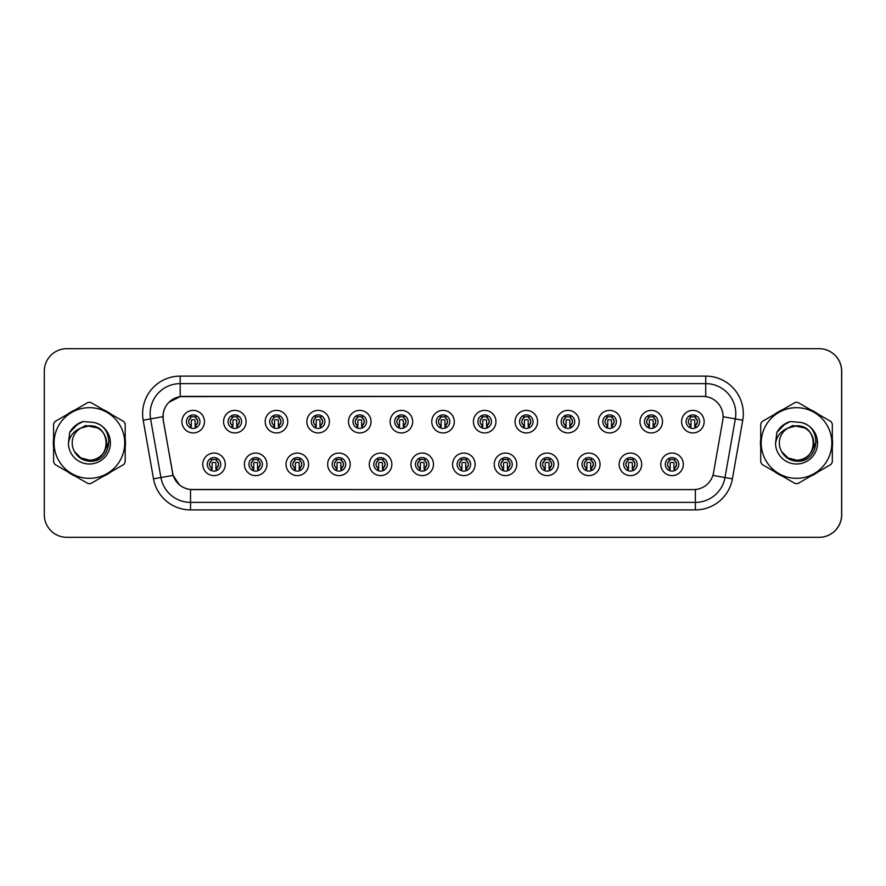 <?xml version="1.0" encoding="UTF-8"?>
<svg xmlns="http://www.w3.org/2000/svg" width="886" height="886" viewBox="0 0 886 886"><rect width="100%" height="100%" fill="white"/><g stroke="black" fill="none" stroke-linecap="round" stroke-linejoin="round"><path stroke-width="1.33" d="M266.93 464.342A11.274 11.274 0 0 1 255.655 475.616A11.274 11.274 0 0 1 244.381 464.342A11.274 11.274 0 0 1 255.655 453.067A11.274 11.274 0 0 1 266.93 464.342M248.888 464.342A6.767 6.767 0 0 0 255.655 471.108A6.767 6.767 0 0 0 262.422 464.342A6.767 6.767 0 0 0 255.655 457.586A6.767 6.767 0 0 0 248.888 464.342M308.572 464.342A11.274 11.274 0 0 1 297.297 475.616A11.274 11.274 0 0 1 286.023 464.342A11.274 11.274 0 0 1 297.297 453.067A11.274 11.274 0 0 1 308.572 464.342M290.53 464.342A6.767 6.767 0 0 0 297.297 471.108A6.767 6.767 0 0 0 304.064 464.342A6.767 6.767 0 0 0 297.297 457.586A6.767 6.767 0 0 0 290.53 464.342M350.214 464.342A11.274 11.274 0 0 1 338.939 475.616A11.274 11.274 0 0 1 327.665 464.342A11.274 11.274 0 0 1 338.939 453.067A11.274 11.274 0 0 1 350.214 464.342M332.172 464.342A6.767 6.767 0 0 0 338.939 471.108A6.767 6.767 0 0 0 345.706 464.342A6.767 6.767 0 0 0 338.939 457.586A6.767 6.767 0 0 0 332.172 464.342M391.856 464.342A11.274 11.274 0 0 1 380.581 475.616A11.274 11.274 0 0 1 369.307 464.342A11.274 11.274 0 0 1 380.581 453.067A11.274 11.274 0 0 1 391.856 464.342M373.814 464.342A6.767 6.767 0 0 0 380.581 471.108A6.767 6.767 0 0 0 387.337 464.342A6.767 6.767 0 0 0 380.581 457.586A6.767 6.767 0 0 0 373.814 464.342M433.487 464.342A11.274 11.274 0 0 1 422.212 475.616A11.274 11.274 0 0 1 410.938 464.342A11.274 11.274 0 0 1 422.212 453.067A11.274 11.274 0 0 1 433.487 464.342M415.456 464.342A6.767 6.767 0 0 0 422.212 471.108A6.767 6.767 0 0 0 428.979 464.342A6.767 6.767 0 0 0 422.212 457.586A6.767 6.767 0 0 0 415.456 464.342M475.129 464.342A11.274 11.274 0 0 1 463.854 475.616A11.274 11.274 0 0 1 452.58 464.342A11.274 11.274 0 0 1 463.854 453.067A11.274 11.274 0 0 1 475.129 464.342M457.098 464.342A6.767 6.767 0 0 0 463.854 471.108A6.767 6.767 0 0 0 470.621 464.342A6.767 6.767 0 0 0 463.854 457.586A6.767 6.767 0 0 0 457.098 464.342M516.771 464.342A11.274 11.274 0 0 1 505.496 475.616A11.274 11.274 0 0 1 494.222 464.342A11.274 11.274 0 0 1 505.496 453.067A11.274 11.274 0 0 1 516.771 464.342M498.729 464.342A6.767 6.767 0 0 0 505.496 471.108A6.767 6.767 0 0 0 512.263 464.342A6.767 6.767 0 0 0 505.496 457.586A6.767 6.767 0 0 0 498.729 464.342M558.413 464.342A11.274 11.274 0 0 1 547.138 475.616A11.274 11.274 0 0 1 535.864 464.342A11.274 11.274 0 0 1 547.138 453.067A11.274 11.274 0 0 1 558.413 464.342M540.371 464.342A6.767 6.767 0 0 0 547.138 471.108A6.767 6.767 0 0 0 553.905 464.342A6.767 6.767 0 0 0 547.138 457.586A6.767 6.767 0 0 0 540.371 464.342M600.055 464.342A11.274 11.274 0 0 1 588.78 475.616A11.274 11.274 0 0 1 577.506 464.342A11.274 11.274 0 0 1 588.78 453.067A11.274 11.274 0 0 1 600.055 464.342M582.013 464.342A6.767 6.767 0 0 0 588.78 471.108A6.767 6.767 0 0 0 595.547 464.342A6.767 6.767 0 0 0 588.78 457.586A6.767 6.767 0 0 0 582.013 464.342M641.697 464.342A11.274 11.274 0 0 1 630.422 475.616A11.274 11.274 0 0 1 619.148 464.342A11.274 11.274 0 0 1 630.422 453.067A11.274 11.274 0 0 1 641.697 464.342M623.655 464.342A6.767 6.767 0 0 0 630.422 471.108A6.767 6.767 0 0 0 637.178 464.342A6.767 6.767 0 0 0 630.422 457.586A6.767 6.767 0 0 0 623.655 464.342M683.327 464.342A11.274 11.274 0 0 1 672.053 475.616A11.274 11.274 0 0 1 660.779 464.342A11.274 11.274 0 0 1 672.053 453.067A11.274 11.274 0 0 1 683.327 464.342M665.297 464.342A6.767 6.767 0 0 0 672.053 471.108A6.767 6.767 0 0 0 678.82 464.342A6.767 6.767 0 0 0 672.053 457.586A6.767 6.767 0 0 0 665.297 464.342M225.288 464.342A11.274 11.274 0 0 1 214.013 475.616A11.274 11.274 0 0 1 202.739 464.342A11.274 11.274 0 0 1 214.013 453.067A11.274 11.274 0 0 1 225.288 464.342M207.258 464.342A6.767 6.767 0 0 0 214.013 471.108A6.767 6.767 0 0 0 220.78 464.342A6.767 6.767 0 0 0 214.013 457.586A6.767 6.767 0 0 0 207.258 464.342M246.109 421.658A11.274 11.274 0 0 1 234.834 432.933A11.274 11.274 0 0 1 223.56 421.658A11.274 11.274 0 0 1 234.834 410.384A11.274 11.274 0 0 1 246.109 421.658M228.067 421.658A6.767 6.767 0 0 0 234.834 428.414A6.767 6.767 0 0 0 241.601 421.658A6.767 6.767 0 0 0 234.834 414.892A6.767 6.767 0 0 0 228.067 421.658M287.751 421.658A11.274 11.274 0 0 1 276.476 432.933A11.274 11.274 0 0 1 265.202 421.658A11.274 11.274 0 0 1 276.476 410.384A11.274 11.274 0 0 1 287.751 421.658M269.709 421.658A6.767 6.767 0 0 0 276.476 428.414A6.767 6.767 0 0 0 283.243 421.658A6.767 6.767 0 0 0 276.476 414.892A6.767 6.767 0 0 0 269.709 421.658M329.393 421.658A11.274 11.274 0 0 1 318.118 432.933A11.274 11.274 0 0 1 306.844 421.658A11.274 11.274 0 0 1 318.118 410.384A11.274 11.274 0 0 1 329.393 421.658M311.351 421.658A6.767 6.767 0 0 0 318.118 428.414A6.767 6.767 0 0 0 324.885 421.658A6.767 6.767 0 0 0 318.118 414.892A6.767 6.767 0 0 0 311.351 421.658M371.035 421.658A11.274 11.274 0 0 1 359.76 432.933A11.274 11.274 0 0 1 348.486 421.658A11.274 11.274 0 0 1 359.76 410.384A11.274 11.274 0 0 1 371.035 421.658M352.993 421.658A6.767 6.767 0 0 0 359.76 428.414A6.767 6.767 0 0 0 366.527 421.658A6.767 6.767 0 0 0 359.76 414.892A6.767 6.767 0 0 0 352.993 421.658M412.677 421.658A11.274 11.274 0 0 1 401.402 432.933A11.274 11.274 0 0 1 390.128 421.658A11.274 11.274 0 0 1 401.402 410.384A11.274 11.274 0 0 1 412.677 421.658M394.635 421.658A6.767 6.767 0 0 0 401.402 428.414A6.767 6.767 0 0 0 408.158 421.658A6.767 6.767 0 0 0 401.402 414.892A6.767 6.767 0 0 0 394.635 421.658M454.308 421.658A11.274 11.274 0 0 1 443.033 432.933A11.274 11.274 0 0 1 431.759 421.658A11.274 11.274 0 0 1 443.033 410.384A11.274 11.274 0 0 1 454.308 421.658M436.277 421.658A6.767 6.767 0 0 0 443.033 428.414A6.767 6.767 0 0 0 449.8 421.658A6.767 6.767 0 0 0 443.033 414.892A6.767 6.767 0 0 0 436.277 421.658M495.95 421.658A11.274 11.274 0 0 1 484.675 432.933A11.274 11.274 0 0 1 473.401 421.658A11.274 11.274 0 0 1 484.675 410.384A11.274 11.274 0 0 1 495.95 421.658M477.908 421.658A6.767 6.767 0 0 0 484.675 428.414A6.767 6.767 0 0 0 491.442 421.658A6.767 6.767 0 0 0 484.675 414.892A6.767 6.767 0 0 0 477.908 421.658M537.592 421.658A11.274 11.274 0 0 1 526.317 432.933A11.274 11.274 0 0 1 515.043 421.658A11.274 11.274 0 0 1 526.317 410.384A11.274 11.274 0 0 1 537.592 421.658M519.55 421.658A6.767 6.767 0 0 0 526.317 428.414A6.767 6.767 0 0 0 533.084 421.658A6.767 6.767 0 0 0 526.317 414.892A6.767 6.767 0 0 0 519.55 421.658M579.234 421.658A11.274 11.274 0 0 1 567.959 432.933A11.274 11.274 0 0 1 556.685 421.658A11.274 11.274 0 0 1 567.959 410.384A11.274 11.274 0 0 1 579.234 421.658M561.192 421.658A6.767 6.767 0 0 0 567.959 428.414A6.767 6.767 0 0 0 574.726 421.658A6.767 6.767 0 0 0 567.959 414.892A6.767 6.767 0 0 0 561.192 421.658M620.876 421.658A11.274 11.274 0 0 1 609.601 432.933A11.274 11.274 0 0 1 598.327 421.658A11.274 11.274 0 0 1 609.601 410.384A11.274 11.274 0 0 1 620.876 421.658M602.834 421.658A6.767 6.767 0 0 0 609.601 428.414A6.767 6.767 0 0 0 616.368 421.658A6.767 6.767 0 0 0 609.601 414.892A6.767 6.767 0 0 0 602.834 421.658M662.518 421.658A11.274 11.274 0 0 1 651.243 432.933A11.274 11.274 0 0 1 639.969 421.658A11.274 11.274 0 0 1 651.243 410.384A11.274 11.274 0 0 1 662.518 421.658M644.476 421.658A6.767 6.767 0 0 0 651.243 428.414A6.767 6.767 0 0 0 657.999 421.658A6.767 6.767 0 0 0 651.243 414.892A6.767 6.767 0 0 0 644.476 421.658M704.148 421.658A11.274 11.274 0 0 1 692.874 432.933A11.274 11.274 0 0 1 681.6 421.658A11.274 11.274 0 0 1 692.874 410.384A11.274 11.274 0 0 1 704.148 421.658M686.118 421.658A6.767 6.767 0 0 0 692.874 428.414A6.767 6.767 0 0 0 699.641 421.658A6.767 6.767 0 0 0 692.874 414.892A6.767 6.767 0 0 0 686.118 421.658M204.467 421.658A11.274 11.274 0 0 1 193.192 432.933A11.274 11.274 0 0 1 181.918 421.658A11.274 11.274 0 0 1 193.192 410.384A11.274 11.274 0 0 1 204.467 421.658M186.437 421.658A6.767 6.767 0 0 0 193.192 428.414A6.767 6.767 0 0 0 199.959 421.658A6.767 6.767 0 0 0 193.192 414.892A6.767 6.767 0 0 0 186.437 421.658M162.98 416.697A20.289 20.289 0 0 0 163.29 420.219L172.571 472.836A20.289 20.289 0 0 0 192.55 489.604L693.528 489.604A20.289 20.289 0 0 0 713.507 472.836L722.788 420.219A20.289 20.289 0 0 0 702.797 396.396L183.28 396.396A20.289 20.289 0 0 0 162.98 416.697M721.437 537.326L819.151 537.326A22.549 22.549 0 0 0 841.7 514.777L841.7 371.223A22.549 22.549 0 0 0 819.151 348.674L721.437 348.674M53.315 443A36.082 36.082 0 0 0 53.603 447.496A36.082 36.082 0 0 1 53.603 438.504A36.082 36.082 0 0 0 53.315 443M67.602 471.751A36.082 36.082 0 0 0 75.399 476.247A36.082 36.082 0 0 1 67.602 471.751M103.396 476.247A36.082 36.082 0 0 0 111.193 471.751A36.082 36.082 0 0 1 103.396 476.247M125.192 447.496A36.082 36.082 0 0 0 125.192 438.504A36.082 36.082 0 0 1 125.192 447.496M760.454 443A36.082 36.082 0 0 0 760.731 447.496A36.082 36.082 0 0 1 760.731 438.504A36.082 36.082 0 0 0 760.454 443M774.729 471.751A36.082 36.082 0 0 0 782.526 476.247A36.082 36.082 0 0 1 774.729 471.751M810.524 476.247A36.082 36.082 0 0 0 818.321 471.751A36.082 36.082 0 0 1 810.524 476.247M832.319 447.496A36.082 36.082 0 0 0 832.319 438.504A36.082 36.082 0 0 1 832.319 447.496M693.45 489.604L190.534 489.504C181.907 488.286 176.104 483.579 173.113 475.383L163.212 420.219L163.135 413.684C165.084 404.282 170.765 398.6 180.19 396.618L702.72 396.396M168.894 402.299L180.19 396.618L180.19 383.627L705.732 383.627A30.069 30.069 0 0 1 735.336 418.912L725.003 477.532A30.069 30.069 0 0 1 695.388 502.373L190.534 502.373A30.069 30.069 0 0 1 160.92 477.532L150.587 418.912A30.069 30.069 0 0 1 180.19 383.627L180.19 376.107L705.732 376.107L705.732 396.607M192.472 489.604L190.534 489.504L190.534 509.893A37.577 37.577 0 0 1 153.522 478.839L143.189 420.208A37.577 37.577 0 0 1 180.19 376.107M179.315 484.753L173.113 475.383L153.522 478.839M172.615 473.467L172.493 472.836M143.189 420.208L162.902 416.697M111.193 414.249A36.082 36.082 0 0 0 103.396 409.753A36.082 36.082 0 0 1 111.193 414.249M75.399 409.753A36.082 36.082 0 0 0 67.602 414.249A36.082 36.082 0 0 1 75.399 409.753M818.321 414.249A36.082 36.082 0 0 0 810.524 409.753A36.082 36.082 0 0 1 818.321 414.249M782.526 409.753A36.082 36.082 0 0 0 774.729 414.249A36.082 36.082 0 0 1 782.526 409.753M841.622 371.223A22.549 22.549 0 0 0 819.074 348.674L66.849 348.674A22.549 22.549 0 0 0 44.3 371.223L44.3 514.777A22.549 22.549 0 0 0 66.849 537.326L819.074 537.326A22.549 22.549 0 0 0 841.622 514.777L841.622 371.223M190.944 425.557A4.508 4.508 0 0 1 190.944 417.749C187.887 420.617 187.887 423.22 190.944 425.557L189.958 427.274L190.944 425.557M195.452 417.749C198.409 420.352 198.409 422.954 195.452 425.557L196.437 427.274L195.452 425.557C198.453 422.378 198.453 419.776 195.452 417.749L196.437 416.043L195.452 417.749A4.508 4.508 0 0 1 195.452 425.557A4.508 4.508 0 0 0 195.452 417.749M196.238 427.694L195.075 426.543L195.075 420.529A0.753 0.753 0 0 0 194.322 419.776L192.074 419.776A0.753 0.753 0 0 0 191.321 420.529L191.321 426.543L190.379 426.543M196.016 426.543L195.075 426.543M190.158 427.694L191.321 426.543M190.556 417.084A3.754 3.754 0 0 1 192.074 416.763L194.322 416.763A3.754 3.754 0 0 1 195.839 417.084M189.958 416.043L190.944 417.749A4.508 4.508 0 0 0 188.685 421.658M211.765 468.251A4.508 4.508 0 0 1 211.765 460.443L210.779 458.726L211.765 460.443C208.708 463.312 208.708 465.914 211.765 468.251L210.779 469.957L211.765 468.251M216.273 460.443C219.23 463.046 219.23 465.648 216.273 468.251L217.258 469.957L216.273 468.251C219.274 465.061 219.274 462.459 216.273 460.443L217.258 458.726L216.273 460.443A4.508 4.508 0 0 1 216.273 468.251A4.508 4.508 0 0 0 216.273 460.443M217.059 470.388L215.896 469.237L215.896 463.223A0.753 0.753 0 0 0 215.143 462.47L212.895 462.47A0.753 0.753 0 0 0 212.142 463.223L212.142 469.237L211.2 469.237M216.837 469.237L215.896 469.237M210.979 470.388L212.142 469.237M211.377 459.779A3.754 3.754 0 0 1 212.895 459.457L215.143 459.457A3.754 3.754 0 0 1 216.66 459.779M106.564 442.38A17.177 17.177 0 0 0 80.726 428.159A17.177 17.177 0 0 0 89.397 460.177C111.57 461.252 111.57 424.748 89.397 425.823L80.726 428.159L89.397 425.823C111.57 424.748 111.57 461.252 89.397 460.177A17.177 17.177 0 0 0 106.575 443C105.556 432.567 99.83 426.83 89.397 425.823C111.57 424.748 111.57 461.252 89.397 460.177C111.57 461.252 111.57 424.748 89.397 425.823C111.57 424.748 111.57 461.252 89.397 460.177C111.57 461.252 111.57 424.748 89.397 425.823C111.57 424.748 111.57 461.252 89.397 460.177L80.803 457.885L74.557 451.661L80.803 457.885L89.397 460.177L80.803 457.885L74.557 451.661L80.803 457.885L89.397 460.177L80.803 457.885L74.557 451.661L80.803 457.885L89.397 460.177L80.803 457.885L74.557 451.661C77.791 457.464 82.741 460.631 89.397 461.185C112.378 463.112 115.966 426.487 93.805 422.467L83.151 421.537C77.215 423.364 72.741 426.986 69.717 432.401L68.399 443.454A20.998 20.998 0 0 0 89.397 463.998A20.998 20.998 0 0 0 93.805 422.467M89.397 478.329A35.329 35.329 0 0 0 124.727 443A35.329 35.329 0 0 0 89.397 407.671A35.329 35.329 0 0 0 54.068 443A35.329 35.329 0 0 0 89.397 478.329M89.397 483.59A40.59 40.59 0 0 0 90.726 483.568L123.863 464.43A40.59 40.59 0 0 0 125.192 462.127L125.192 423.873A40.59 40.59 0 0 0 123.863 421.57L90.726 402.432A40.59 40.59 0 0 0 88.068 402.432L54.932 421.57A40.59 40.59 0 0 0 53.603 423.873L53.603 462.127A40.59 40.59 0 0 0 54.932 464.43L88.068 483.568A40.59 40.59 0 0 0 89.397 483.59M68.399 443.454C69.651 436.034 73.759 430.939 80.726 428.159M83.029 421.581L78.223 423.641L69.739 432.357L78.223 423.641L83.029 421.581L78.223 423.641L69.717 432.401L78.223 423.641L83.029 421.581L78.223 423.641L69.739 432.357L78.223 423.641L83.029 421.581L78.223 423.641L69.717 432.401L78.223 423.641L83.151 421.537L75.421 425.557M109.111 441.582L103.983 452.547M97.626 427.916L85.477 425.546L74.734 431.659M813.702 442.38A17.177 17.177 0 0 0 787.864 428.159A17.177 17.177 0 0 0 796.525 460.177C818.697 461.252 818.697 424.748 796.525 425.823L787.864 428.159L796.525 425.823C818.697 424.748 818.697 461.252 796.525 460.177A17.177 17.177 0 0 0 813.713 443C812.695 432.567 806.958 426.83 796.525 425.823C818.697 424.748 818.697 461.252 796.525 460.177C818.697 461.252 818.697 424.748 796.525 425.823C818.697 424.748 818.697 461.252 796.525 460.177C818.697 461.252 818.697 424.748 796.525 425.823C818.697 424.748 818.697 461.252 796.525 460.177L787.931 457.885L781.685 451.661L787.931 457.885L796.525 460.177L787.931 457.885L781.685 451.661L787.931 457.885L796.525 460.177L787.931 457.885L781.685 451.661L787.931 457.885L796.525 460.177L787.931 457.885L781.685 451.661C784.918 457.464 789.869 460.631 796.525 461.185C819.506 463.112 823.094 426.487 800.933 422.467L790.279 421.537C784.343 423.364 779.868 426.986 776.856 432.401L775.527 443.454A20.998 20.998 0 0 0 796.525 463.998A20.998 20.998 0 0 0 800.933 422.467M796.525 478.329A35.329 35.329 0 0 0 831.854 443A35.329 35.329 0 0 0 796.525 407.671A35.329 35.329 0 0 0 761.196 443A35.329 35.329 0 0 0 796.525 478.329M796.525 483.59A40.59 40.59 0 0 0 797.854 483.568L830.99 464.43A40.59 40.59 0 0 0 832.319 462.127L832.319 423.873A40.59 40.59 0 0 0 830.99 421.57L797.854 402.432A40.59 40.59 0 0 0 795.196 402.432L762.06 421.57A40.59 40.59 0 0 0 760.731 423.873L760.731 462.127A40.59 40.59 0 0 0 762.06 464.43L795.196 483.568A40.59 40.59 0 0 0 796.525 483.59M775.527 443.454C776.778 436.034 780.887 430.939 787.864 428.159M790.157 421.581L785.35 423.641L776.878 432.357L785.35 423.641L790.157 421.581L785.35 423.641L776.856 432.401L785.35 423.641L790.157 421.581L785.35 423.641L776.878 432.357L785.35 423.641L790.157 421.581L785.35 423.641L776.856 432.401L785.35 423.641L790.279 421.537L782.559 425.557M816.239 441.582L811.122 452.547M804.754 427.916L792.616 425.546L781.862 431.659M232.586 425.557A4.508 4.508 0 0 1 232.586 417.749C229.529 420.617 229.529 423.22 232.586 425.557L231.6 427.274L232.586 425.557M237.094 417.749C240.051 420.352 240.051 422.954 237.094 425.557L238.079 427.274L237.094 425.557C240.084 422.378 240.084 419.776 237.094 417.749L238.079 416.043L237.094 417.749A4.508 4.508 0 0 1 237.094 425.557A4.508 4.508 0 0 0 237.094 417.749M237.88 427.694L236.717 426.543L236.717 420.529A0.753 0.753 0 0 0 235.964 419.776L233.705 419.776A0.753 0.753 0 0 0 232.963 420.529L232.963 426.543L232.021 426.543M237.658 426.543L236.717 426.543M231.8 427.694L232.963 426.543M232.198 417.084A3.754 3.754 0 0 1 233.705 416.763L235.964 416.763A3.754 3.754 0 0 1 237.47 417.084M231.6 416.043L232.586 417.749A4.508 4.508 0 0 0 230.327 421.658M274.217 425.557A4.508 4.508 0 0 1 274.217 417.749C271.171 420.617 271.171 423.22 274.217 425.557L273.231 427.274L274.217 425.557M278.736 417.749C281.682 420.352 281.682 422.954 278.736 425.557L279.721 427.274L278.736 425.557C281.726 422.378 281.726 419.776 278.736 417.749L279.721 416.043L278.736 417.749A4.508 4.508 0 0 1 278.736 425.557A4.508 4.508 0 0 0 278.736 417.749M279.511 427.694L278.359 426.543L278.359 420.529A0.753 0.753 0 0 0 277.606 419.776L275.347 419.776A0.753 0.753 0 0 0 274.594 420.529L274.594 426.543L273.652 426.543M279.3 426.543L278.359 426.543M273.442 427.694L274.594 426.543M273.84 417.084A3.754 3.754 0 0 1 275.347 416.763L277.606 416.763A3.754 3.754 0 0 1 279.112 417.084M273.231 416.043L274.217 417.749A4.508 4.508 0 0 0 271.969 421.658M315.859 425.557A4.508 4.508 0 0 1 315.859 417.749C312.802 420.617 312.802 423.22 315.859 425.557L314.873 427.274L315.859 425.557M320.378 417.749C323.324 420.352 323.324 422.954 320.378 425.557L321.363 427.274L320.378 425.557C323.368 422.378 323.368 419.776 320.378 417.749L321.363 416.043L320.378 417.749A4.508 4.508 0 0 1 320.378 425.557A4.508 4.508 0 0 0 320.378 417.749M321.153 427.694L320.001 426.543L320.001 420.529A0.753 0.753 0 0 0 319.248 419.776L316.989 419.776A0.753 0.753 0 0 0 316.236 420.529L316.236 426.543L315.294 426.543M320.942 426.543L320.001 426.543M315.084 427.694L316.236 426.543M315.482 417.084A3.754 3.754 0 0 1 316.989 416.763L319.248 416.763A3.754 3.754 0 0 1 320.754 417.084M314.873 416.043L315.859 417.749A4.508 4.508 0 0 0 313.611 421.658M357.501 425.557A4.508 4.508 0 0 1 357.501 417.749C354.444 420.617 354.444 423.22 357.501 425.557L356.515 427.274L357.501 425.557M362.009 425.557A4.508 4.508 0 0 0 362.009 417.749A4.508 4.508 0 0 1 362.009 425.557C365.01 422.378 365.01 419.776 362.009 417.749L362.994 416.043L362.009 417.749C364.966 420.352 364.966 422.954 362.009 425.557L362.994 427.274M362.795 427.694L361.632 426.543L361.632 420.529A0.753 0.753 0 0 0 360.89 419.776L358.631 419.776A0.753 0.753 0 0 0 357.878 420.529L357.878 426.543L356.936 426.543M362.573 426.543L361.632 426.543M356.715 427.694L357.878 426.543M357.124 417.084A3.754 3.754 0 0 1 358.631 416.763L360.89 416.763A3.754 3.754 0 0 1 362.396 417.084M356.515 416.043L357.501 417.749A4.508 4.508 0 0 0 355.253 421.658M253.407 468.251A4.508 4.508 0 0 1 253.407 460.443L252.41 458.726L253.407 460.443C250.35 463.312 250.35 465.914 253.407 468.251L252.41 469.957L253.407 468.251M257.915 460.443C260.872 463.046 260.872 465.648 257.915 468.251L258.9 469.957L257.915 468.251C260.905 465.061 260.905 462.459 257.915 460.443L258.9 458.726L257.915 460.443A4.508 4.508 0 0 1 257.915 468.251A4.508 4.508 0 0 0 257.915 460.443M258.69 470.388L257.538 469.237L257.538 463.223A0.753 0.753 0 0 0 256.785 462.47L254.526 462.47A0.753 0.753 0 0 0 253.784 463.223L253.784 469.237L252.831 469.237M258.479 469.237L257.538 469.237M252.621 470.388L253.784 469.237M253.019 459.779A3.754 3.754 0 0 1 254.526 459.457L256.785 459.457A3.754 3.754 0 0 1 258.291 459.779M295.038 468.251A4.508 4.508 0 0 1 295.038 460.443L294.052 458.726L295.038 460.443C291.992 463.312 291.992 465.914 295.038 468.251L294.052 469.957L295.038 468.251M299.557 460.443C302.503 463.046 302.503 465.648 299.557 468.251L300.542 469.957L299.557 468.251C302.547 465.061 302.547 462.459 299.557 460.443L300.542 458.726L299.557 460.443A4.508 4.508 0 0 1 299.557 468.251A4.508 4.508 0 0 0 299.557 460.443M300.332 470.388L299.18 469.237L299.18 463.223A0.753 0.753 0 0 0 298.427 462.47L296.168 462.47A0.753 0.753 0 0 0 295.415 463.223L295.415 469.237L294.473 469.237M300.121 469.237L299.18 469.237M294.263 470.388L295.415 469.237M294.661 459.779A3.754 3.754 0 0 1 296.168 459.457L298.427 459.457A3.754 3.754 0 0 1 299.933 459.779M336.68 468.251A4.508 4.508 0 0 1 336.68 460.443L335.694 458.726L336.68 460.443C333.623 463.312 333.623 465.914 336.68 468.251L335.694 469.957L336.68 468.251M341.188 460.443C344.145 463.046 344.145 465.648 341.188 468.251L342.184 469.957L341.188 468.251C344.189 465.061 344.189 462.459 341.188 460.443L342.184 458.726L341.188 460.443A4.508 4.508 0 0 1 341.188 468.251A4.508 4.508 0 0 0 341.188 460.443M341.974 470.388L340.811 469.237L340.811 463.223A0.753 0.753 0 0 0 340.069 462.47L337.81 462.47A0.753 0.753 0 0 0 337.057 463.223L337.057 469.237L336.115 469.237M341.763 469.237L340.811 469.237M335.905 470.388L337.057 469.237M336.303 459.779A3.754 3.754 0 0 1 337.81 459.457L340.069 459.457A3.754 3.754 0 0 1 341.575 459.779M399.143 425.557A4.508 4.508 0 0 1 399.143 417.749C396.086 420.617 396.086 423.22 399.143 425.557L398.013 427.517M403.651 425.557A4.508 4.508 0 0 0 403.651 417.749A4.508 4.508 0 0 1 403.651 425.557C406.652 422.378 406.652 419.776 403.651 417.749L404.636 416.043L403.651 417.749C406.608 420.352 406.608 422.954 403.651 425.557L404.636 427.274M404.437 427.694L403.274 426.543L403.274 420.529A0.753 0.753 0 0 0 402.521 419.776L400.273 419.776A0.753 0.753 0 0 0 399.52 420.529L399.52 426.543L398.578 426.543M404.215 426.543L403.274 426.543M398.357 427.694L399.52 426.543M398.755 417.084A3.754 3.754 0 0 1 400.273 416.763L402.521 416.763A3.754 3.754 0 0 1 404.038 417.084M398.157 416.043L399.143 417.749A4.508 4.508 0 0 0 396.884 421.658M440.785 425.557A4.508 4.508 0 0 1 440.785 417.749C437.728 420.617 437.728 423.22 440.785 425.557L439.655 427.517M445.293 417.749C448.25 420.352 448.25 422.954 445.293 425.557L446.278 427.274L445.293 425.557C448.294 422.378 448.294 419.776 445.293 417.749L446.278 416.043L445.293 417.749A4.508 4.508 0 0 1 445.293 425.557A4.508 4.508 0 0 0 445.293 417.749M446.079 427.694L444.916 426.543L444.916 420.529A0.753 0.753 0 0 0 444.163 419.776L441.915 419.776A0.753 0.753 0 0 0 441.162 420.529L441.162 426.543L440.22 426.543M445.857 426.543L444.916 426.543M439.999 427.694L441.162 426.543M440.397 417.084A3.754 3.754 0 0 1 441.915 416.763L444.163 416.763A3.754 3.754 0 0 1 445.68 417.084M439.799 416.043L440.785 417.749A4.508 4.508 0 0 0 438.526 421.658M482.427 425.557A4.508 4.508 0 0 1 482.427 417.749C479.37 420.617 479.37 423.22 482.427 425.557L481.297 427.517M487.92 416.043L486.935 417.749A4.508 4.508 0 0 1 486.935 425.557C489.925 422.378 489.925 419.776 486.935 417.749C489.892 420.352 489.892 422.954 486.935 425.557L487.92 427.274M487.721 427.694L486.558 426.543L486.558 420.529A0.753 0.753 0 0 0 485.805 419.776L483.546 419.776A0.753 0.753 0 0 0 482.804 420.529L482.804 426.543L481.862 426.543M487.499 426.543L486.558 426.543M481.641 427.694L482.804 426.543M482.039 417.084A3.754 3.754 0 0 1 483.546 416.763L485.805 416.763A3.754 3.754 0 0 1 487.311 417.084M481.441 416.043L482.427 417.749A4.508 4.508 0 0 0 480.168 421.658M378.322 468.251A4.508 4.508 0 0 1 378.322 460.443L377.336 458.726L378.322 460.443C375.265 463.312 375.265 465.914 378.322 468.251L377.336 469.957L378.322 468.251M383.815 458.726L382.83 460.443A4.508 4.508 0 0 1 382.83 468.251C385.831 465.061 385.831 462.459 382.83 460.443C385.787 463.046 385.787 465.648 382.83 468.251L383.815 469.957M383.616 470.388L382.453 469.237L382.453 463.223A0.753 0.753 0 0 0 381.7 462.47L379.452 462.47A0.753 0.753 0 0 0 378.699 463.223L378.699 469.237L377.757 469.237M383.394 469.237L382.453 469.237M377.536 470.388L378.699 469.237M377.934 459.779A3.754 3.754 0 0 1 379.452 459.457L381.7 459.457A3.754 3.754 0 0 1 383.217 459.779M419.964 468.251A4.508 4.508 0 0 1 419.964 460.443L418.978 458.726L419.964 460.443C416.907 463.312 416.907 465.914 419.964 468.251L418.978 469.957L419.964 468.251M425.457 458.726L424.472 460.443A4.508 4.508 0 0 1 424.472 468.251C427.473 465.061 427.473 462.459 424.472 460.443C427.429 463.046 427.429 465.648 424.472 468.251L425.457 469.957M425.258 470.388L424.095 469.237L424.095 463.223A0.753 0.753 0 0 0 423.342 462.47L421.094 462.47A0.753 0.753 0 0 0 420.341 463.223L420.341 469.237L419.399 469.237M425.036 469.237L424.095 469.237M419.178 470.388L420.341 469.237M419.576 459.779A3.754 3.754 0 0 1 421.094 459.457L423.342 459.457A3.754 3.754 0 0 1 424.859 459.779M461.606 468.251A4.508 4.508 0 0 1 461.606 460.443L460.62 458.726L461.606 460.443C458.549 463.312 458.549 465.914 461.606 468.251L460.62 469.957L461.606 468.251M466.114 460.443A4.508 4.508 0 0 1 466.114 468.251A4.508 4.508 0 0 0 466.114 460.443C469.071 463.046 469.071 465.648 466.114 468.251L467.099 469.957L466.114 468.251C469.104 465.061 469.104 462.459 466.114 460.443L467.099 458.726M466.9 470.388L465.737 469.237L465.737 463.223A0.753 0.753 0 0 0 464.984 462.47L462.736 462.47A0.753 0.753 0 0 0 461.983 463.223L461.983 469.237L461.041 469.237M466.678 469.237L465.737 469.237M460.82 470.388L461.983 469.237M461.218 459.779A3.754 3.754 0 0 1 462.736 459.457L464.984 459.457A3.754 3.754 0 0 1 466.49 459.779M524.058 425.557A4.508 4.508 0 0 1 524.058 417.749C521.012 420.617 521.012 423.22 524.058 425.557L522.939 427.517M528.577 425.557A4.508 4.508 0 0 0 528.577 417.749A4.508 4.508 0 0 1 528.577 425.557C531.567 422.378 531.567 419.776 528.577 417.749L529.562 416.043L528.577 417.749C531.522 420.352 531.522 422.954 528.577 425.557L529.562 427.274M529.352 427.694L528.2 426.543L528.2 420.529A0.753 0.753 0 0 0 527.447 419.776L525.188 419.776A0.753 0.753 0 0 0 524.434 420.529L524.434 426.543L523.493 426.543M529.141 426.543L528.2 426.543M523.283 427.694L524.434 426.543M523.681 417.084A3.754 3.754 0 0 1 525.188 416.763L527.447 416.763A3.754 3.754 0 0 1 528.953 417.084M523.072 416.043L524.058 417.749A4.508 4.508 0 0 0 521.81 421.658M565.7 425.557A4.508 4.508 0 0 1 565.7 417.749C562.643 420.617 562.643 423.22 565.7 425.557L564.57 427.517M570.207 417.749C573.164 420.352 573.164 422.954 570.207 425.557L571.204 427.274L570.207 425.557C573.209 422.378 573.209 419.776 570.207 417.749L571.204 416.043L570.207 417.749A4.508 4.508 0 0 1 570.207 425.557A4.508 4.508 0 0 0 570.207 417.749M570.994 427.694L569.842 426.543L569.842 420.529A0.753 0.753 0 0 0 569.089 419.776L566.83 419.776A0.753 0.753 0 0 0 566.076 420.529L566.076 426.543L565.135 426.543M570.783 426.543L569.842 426.543M564.925 427.694L566.076 426.543M565.323 417.084A3.754 3.754 0 0 1 566.83 416.763L569.089 416.763A3.754 3.754 0 0 1 570.595 417.084M564.714 416.043L565.7 417.749A4.508 4.508 0 0 0 563.452 421.658M607.342 425.557A4.508 4.508 0 0 1 607.342 417.749L606.356 416.043L607.342 417.749C604.285 420.617 604.285 423.22 607.342 425.557L606.356 427.274L607.342 425.557M611.849 417.749C614.806 420.352 614.806 422.954 611.849 425.557L612.835 427.274L611.849 425.557C614.851 422.378 614.851 419.776 611.849 417.749L612.835 416.043L611.849 417.749A4.508 4.508 0 0 1 611.849 425.557A4.508 4.508 0 0 0 611.849 417.749M612.636 427.694L611.473 426.543L611.473 420.529A0.753 0.753 0 0 0 610.72 419.776L608.472 419.776A0.753 0.753 0 0 0 607.718 420.529L607.718 426.543L606.777 426.543M612.414 426.543L611.473 426.543M606.556 427.694L607.718 426.543M606.965 417.084A3.754 3.754 0 0 1 608.472 416.763L610.72 416.763A3.754 3.754 0 0 1 612.237 417.084M648.984 425.557A4.508 4.508 0 0 1 648.984 417.749L647.998 416.043L648.984 417.749C645.927 420.617 645.927 423.22 648.984 425.557L647.998 427.274L648.984 425.557M653.491 417.749C656.448 420.352 656.448 422.954 653.491 425.557L654.477 427.274L653.491 425.557C656.493 422.378 656.493 419.776 653.491 417.749L654.477 416.043L653.491 417.749A4.508 4.508 0 0 1 653.491 425.557A4.508 4.508 0 0 0 653.491 417.749M654.278 427.694L653.115 426.543L653.115 420.529A0.753 0.753 0 0 0 652.362 419.776L650.114 419.776A0.753 0.753 0 0 0 649.36 420.529L649.36 426.543L648.419 426.543M654.056 426.543L653.115 426.543M648.198 427.694L649.36 426.543M648.596 417.084A3.754 3.754 0 0 1 650.114 416.763L652.362 416.763A3.754 3.754 0 0 1 653.879 417.084M690.626 425.557A4.508 4.508 0 0 1 690.626 417.749C687.569 420.617 687.569 423.22 690.626 425.557L689.64 427.274L690.626 425.557M695.133 417.749C698.09 420.352 698.09 422.954 695.133 425.557L696.119 427.274L695.133 425.557C698.135 422.378 698.135 419.776 695.133 417.749L696.119 416.043L695.133 417.749A4.508 4.508 0 0 1 695.133 425.557A4.508 4.508 0 0 0 695.133 417.749M695.92 427.694L694.757 426.543L694.757 420.529A0.753 0.753 0 0 0 694.004 419.776L691.756 419.776A0.753 0.753 0 0 0 691.002 420.529L691.002 426.543L690.061 426.543M695.698 426.543L694.757 426.543M689.84 427.694L691.002 426.543M690.238 417.084A3.754 3.754 0 0 1 691.756 416.763L694.004 416.763A3.754 3.754 0 0 1 695.521 417.084M689.64 416.043L690.626 417.749A4.508 4.508 0 0 0 688.367 421.658M503.248 468.251A4.508 4.508 0 0 1 503.248 460.443L502.251 458.726L503.248 460.443C500.191 463.312 500.191 465.914 503.248 468.251L502.251 469.957L503.248 468.251M507.756 460.443C510.701 463.046 510.701 465.648 507.756 468.251L508.741 469.957L507.756 468.251C510.746 465.061 510.746 462.459 507.756 460.443L508.741 458.726L507.756 460.443A4.508 4.508 0 0 1 507.756 468.251A4.508 4.508 0 0 0 507.756 460.443M508.531 470.388L507.379 469.237L507.379 463.223A0.753 0.753 0 0 0 506.626 462.47L504.367 462.47A0.753 0.753 0 0 0 503.613 463.223L503.613 469.237L502.672 469.237M508.32 469.237L507.379 469.237M502.462 470.388L503.613 469.237M502.86 459.779A3.754 3.754 0 0 1 504.367 459.457L506.626 459.457A3.754 3.754 0 0 1 508.132 459.779M544.879 468.251A4.508 4.508 0 0 1 544.879 460.443L543.893 458.726L544.879 460.443C541.833 463.312 541.833 465.914 544.879 468.251L543.893 469.957L544.879 468.251M550.383 458.726L549.398 460.443A4.508 4.508 0 0 1 549.398 468.251C552.388 465.061 552.388 462.459 549.398 460.443C552.343 463.046 552.343 465.648 549.398 468.251L550.383 469.957M550.173 470.388L549.021 469.237L549.021 463.223A0.753 0.753 0 0 0 548.268 462.47L546.009 462.47A0.753 0.753 0 0 0 545.255 463.223L545.255 469.237L544.314 469.237M549.962 469.237L549.021 469.237M544.104 470.388L545.255 469.237M544.502 459.779A3.754 3.754 0 0 1 546.009 459.457L548.268 459.457A3.754 3.754 0 0 1 549.774 459.779M586.521 468.251A4.508 4.508 0 0 1 586.521 460.443L585.535 458.726L586.521 460.443C583.464 463.312 583.464 465.914 586.521 468.251L585.535 469.957L586.521 468.251M591.028 460.443C593.985 463.046 593.985 465.648 591.028 468.251L592.014 469.957L591.028 468.251C594.03 465.061 594.03 462.459 591.028 460.443L592.014 458.726L591.028 460.443A4.508 4.508 0 0 1 591.028 468.251A4.508 4.508 0 0 0 591.028 460.443M591.815 470.388L590.652 469.237L590.652 463.223A0.753 0.753 0 0 0 589.91 462.47L587.651 462.47A0.753 0.753 0 0 0 586.897 463.223L586.897 469.237L585.956 469.237M591.593 469.237L590.652 469.237M585.746 470.388L586.897 469.237M586.144 459.779A3.754 3.754 0 0 1 587.651 459.457L589.91 459.457A3.754 3.754 0 0 1 591.416 459.779M628.163 468.251A4.508 4.508 0 0 1 628.163 460.443L627.177 458.726L628.163 460.443C625.106 463.312 625.106 465.914 628.163 468.251L627.177 469.957L628.163 468.251M632.67 460.443C635.627 463.046 635.627 465.648 632.67 468.251L633.656 469.957L632.67 468.251C635.672 465.061 635.672 462.459 632.67 460.443L633.656 458.726L632.67 460.443A4.508 4.508 0 0 1 632.67 468.251A4.508 4.508 0 0 0 632.67 460.443M633.457 470.388L632.294 469.237L632.294 463.223A0.753 0.753 0 0 0 631.541 462.47L629.293 462.47A0.753 0.753 0 0 0 628.539 463.223L628.539 469.237L627.598 469.237M633.235 469.237L632.294 469.237M627.377 470.388L628.539 469.237M627.775 459.779A3.754 3.754 0 0 1 629.293 459.457L631.541 459.457A3.754 3.754 0 0 1 633.058 459.779M669.805 468.251A4.508 4.508 0 0 1 669.805 460.443L668.819 458.726L669.805 460.443C666.748 463.312 666.748 465.914 669.805 468.251L668.819 469.957L669.805 468.251M674.312 460.443C677.269 463.046 677.269 465.648 674.312 468.251L675.298 469.957L674.312 468.251C677.314 465.061 677.314 462.459 674.312 460.443L675.298 458.726L674.312 460.443A4.508 4.508 0 0 1 674.312 468.251A4.508 4.508 0 0 0 674.312 460.443M675.099 470.388L673.936 469.237L673.936 463.223A0.753 0.753 0 0 0 673.183 462.47L670.935 462.47A0.753 0.753 0 0 0 670.181 463.223L670.181 469.237L669.24 469.237M674.877 469.237L673.936 469.237M669.019 470.388L670.181 469.237M669.417 459.779A3.754 3.754 0 0 1 670.935 459.457L673.183 459.457A3.754 3.754 0 0 1 674.7 459.779M705.732 376.107A37.577 37.577 0 0 1 742.745 420.208L732.401 478.839A37.577 37.577 0 0 1 695.388 509.893L190.534 509.893M150.587 418.912A30.069 30.069 0 0 1 150.133 413.684M695.388 489.515L695.388 509.893M712.876 475.394L732.401 478.839M723.098 416.752L742.745 420.208M209.506 464.342A4.508 4.508 0 0 1 211.765 460.443M251.148 464.342A4.508 4.508 0 0 1 253.407 460.443M292.79 464.342A4.508 4.508 0 0 1 295.038 460.443M334.432 464.342A4.508 4.508 0 0 1 336.68 460.443M486.935 417.749A4.508 4.508 0 0 1 486.935 425.557M376.063 464.342A4.508 4.508 0 0 1 378.322 460.443M382.83 460.443A4.508 4.508 0 0 1 382.83 468.251M417.705 464.342A4.508 4.508 0 0 1 419.964 460.443M424.472 460.443A4.508 4.508 0 0 1 424.472 468.251M459.347 464.342A4.508 4.508 0 0 1 461.606 460.443M605.083 421.658A4.508 4.508 0 0 1 607.342 417.749M646.725 421.658A4.508 4.508 0 0 1 648.984 417.749M500.989 464.342A4.508 4.508 0 0 1 503.248 460.443M542.631 464.342A4.508 4.508 0 0 1 544.879 460.443M549.398 460.443A4.508 4.508 0 0 1 549.398 468.251M584.273 464.342A4.508 4.508 0 0 1 586.521 460.443M625.904 464.342A4.508 4.508 0 0 1 628.163 460.443M667.546 464.342A4.508 4.508 0 0 1 669.805 460.443"/></g></svg>
